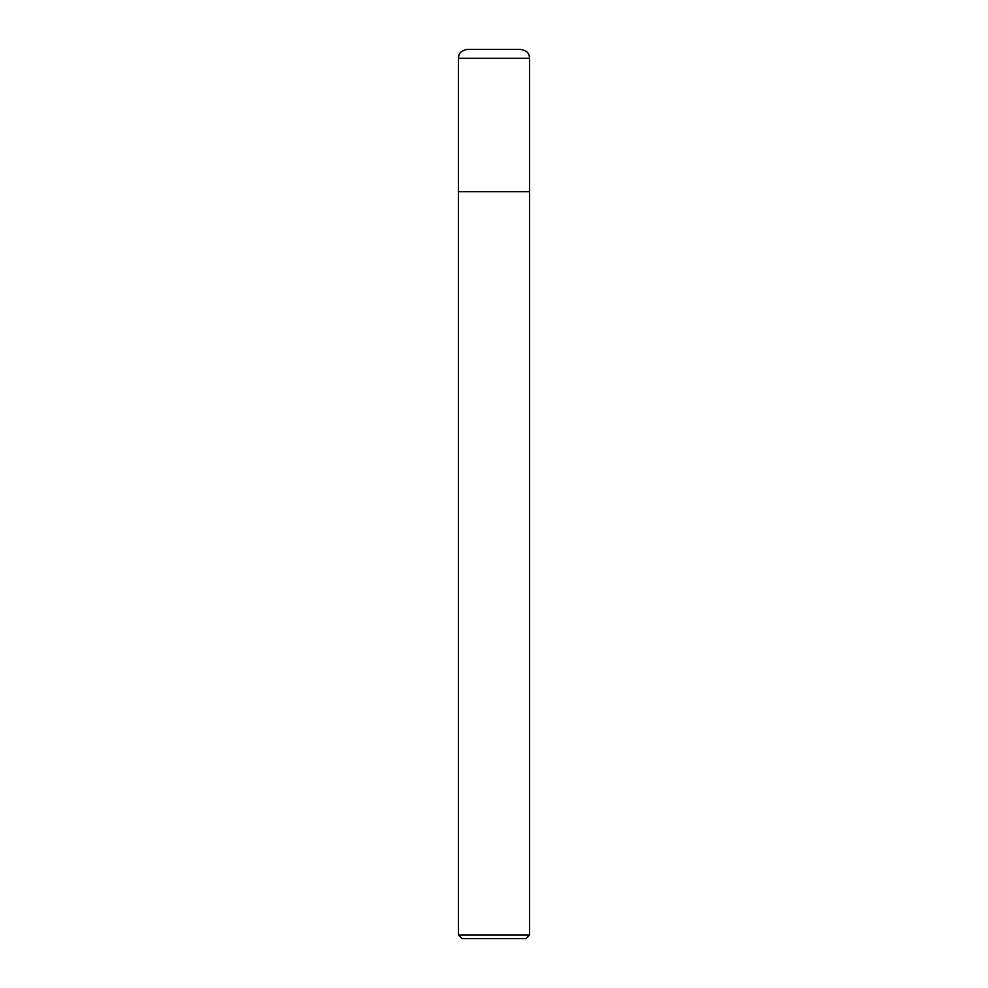 <?xml version="1.0" encoding="UTF-8"?>
<svg xmlns="http://www.w3.org/2000/svg" width="988" height="988" viewBox="0 0 988 988"><rect width="100%" height="100%" fill="white"/><g stroke="black" fill="none" stroke-linecap="round" stroke-linejoin="round"><path stroke-width="1.48" d="M467.324 49.4L520.676 49.4C529.457 51.129 529.197 55.563 529.568 58.292L458.432 58.292C458.803 55.563 458.543 51.129 467.324 49.4M529.568 935.043L526.011 938.6L461.989 938.6L458.432 935.043L529.568 935.043L529.568 191.672L458.432 191.672L529.568 191.672L529.568 58.292M458.432 58.292L458.432 935.043"/></g></svg>
